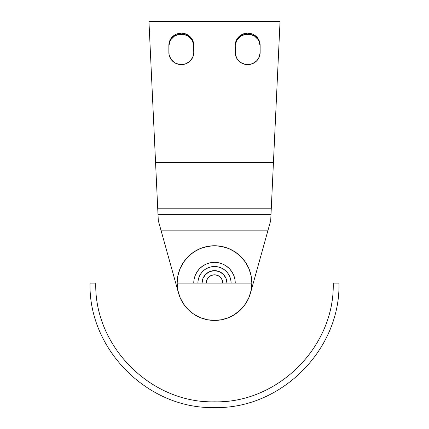 <?xml version="1.0" encoding="UTF-8"?>
<svg xmlns="http://www.w3.org/2000/svg" width="429" height="429" viewBox="0 0 429 429"><rect width="100%" height="100%" fill="white"/><g stroke="black" fill="none" stroke-linecap="round" stroke-linejoin="round"><path stroke-width="0.64" d="M260.135 52.51A12.446 12.103 180 0 1 247.689 64.613L252.45 63.69L256.488 61.068L259.186 57.143L260.135 52.51L259.894 42.889L258.038 38.53L256.488 36.696L252.45 34.068L247.689 33.151L242.927 34.068L238.889 36.696L236.191 40.621L235.242 45.249L235.483 54.874L237.339 59.234L240.776 62.575L245.259 64.382L247.689 64.613A12.446 12.103 180 0 1 235.242 52.51L235.242 45.249A12.446 12.103 180 0 1 247.689 33.151A12.446 12.103 180 0 1 260.135 45.249L260.135 52.51M193.758 52.51A12.446 12.103 180 0 1 181.311 64.613L186.073 63.69L190.111 61.068L192.809 57.143L193.758 52.51L193.517 42.889L191.661 38.53L190.111 36.696L186.073 34.068L181.311 33.151L176.55 34.068L172.512 36.696L169.814 40.621L168.865 45.249L169.106 54.874L170.962 59.234L174.399 62.575L178.882 64.382L181.311 64.613A12.446 12.103 180 0 1 168.865 52.51L168.865 45.249A12.446 12.103 180 0 1 181.311 33.151A12.446 12.103 180 0 1 193.758 45.249L193.758 52.51M187.795 309.186L189.21 310.564L187.795 309.186M192.964 313.594L189.21 310.564L192.964 313.594M271.305 207.968L271.074 212.838M271.696 199.582L271.46 204.638M272.286 187.017L271.954 194.096M273.032 171.144L272.619 179.912M156.381 179.912L155.968 171.144M157.046 194.096L156.714 187.017M157.54 204.638L157.304 199.582M157.926 212.838L157.695 207.968M235.483 43.86L237.339 39.495L240.776 36.154L245.259 34.347L250.118 34.347L254.601 36.154L258.038 39.495L259.186 41.586L260.135 46.219A12.446 12.103 -0 0 0 247.689 34.116A12.446 12.103 -0 0 0 235.242 46.219M193.758 46.219L193.758 46.219A12.446 12.103 -0 0 0 181.311 34.116A12.446 12.103 -0 0 0 168.865 46.219L169.814 41.586L170.962 39.495L174.399 36.154L178.882 34.347L183.741 34.347L188.224 36.154L191.661 39.495L193.517 43.86M280.046 21.45L148.954 21.45L280.046 21.45L273.434 162.559L155.566 162.559L148.954 21.45L155.566 162.559L273.434 162.559L271.267 208.789L157.733 208.789L155.566 162.559L157.733 208.789L271.267 208.789L270.989 214.661L158.011 214.661L157.733 208.789L158.285 220.581L158.011 214.661L270.989 214.661L280.046 21.45M249.576 295.892L248.729 298.01M246.042 303.072L245.474 303.946M241.205 309.186L233.993 314.94M230.078 317.026L227.788 317.986M223.343 319.369L221.235 319.82M245.544 303.834L240.9 309.491L245.544 303.834L248.997 297.383L251.121 290.374L251.839 283.092L251.121 275.809L248.997 268.806L245.544 262.35L240.9 256.692L235.242 252.048L228.786 248.595L221.782 246.471L214.5 245.753L207.218 246.471L200.214 248.595L193.758 252.048L188.1 256.692L183.456 262.35L180.003 268.806L177.879 275.809L177.161 283.092L177.879 290.374L180.003 297.383L183.456 303.834L188.1 309.491L193.758 314.135L200.214 317.589L207.218 319.712L214.5 320.431L221.782 319.712L228.786 317.589L235.242 314.135L240.9 309.491L245.544 303.834L240.9 309.491L245.544 303.834L240.9 309.491L235.242 314.135L240.9 309.491L245.544 303.834L248.997 297.383L251.121 290.374L251.839 283.092A37.339 37.339 0 0 1 214.5 320.431A37.339 37.339 0 0 1 177.161 283.092A37.339 37.339 0 0 0 214.5 320.431A37.339 37.339 0 0 0 251.839 283.092L177.161 283.092A37.339 37.339 0 0 1 214.5 245.753A37.339 37.339 0 0 1 251.839 283.092L251.121 275.809L248.997 268.806L245.544 262.35L240.9 256.692L235.242 252.048L228.786 248.595L221.782 246.471L214.5 245.753L207.218 246.471L200.214 248.595L193.758 252.048L188.1 256.692L183.456 262.35L180.003 268.806L177.879 275.809L177.161 283.092L177.879 290.374L180.003 297.383L183.456 303.834L188.1 309.491L193.758 314.135L200.214 317.589L207.218 319.712L214.5 320.431L221.782 319.712L228.786 317.589L235.242 314.135M207.765 319.82L205.657 319.369M201.212 317.986L198.922 317.026M183.526 303.946L182.958 303.072M180.271 298.01L179.424 295.892M178.491 292.969L161.154 230.861L178.491 292.969L161.154 230.861L267.846 230.861L250.509 292.969M193.758 283.086A20.742 20.742 0 0 1 214.495 262.35L218.549 262.746L222.436 263.926L226.024 265.846L229.166 268.425L231.746 271.568L233.666 275.155L234.845 279.043L235.242 283.092A20.742 20.742 0 0 0 214.5 262.35A20.742 20.742 0 0 0 193.758 283.092L194.155 279.043L195.334 275.155L197.254 271.568L199.834 268.425L202.976 265.846L206.564 263.926L210.451 262.746L214.5 262.35L218.549 262.746L222.436 263.926L226.024 265.846L229.166 268.425L231.746 271.568L233.666 275.155L234.845 279.043L235.242 283.092A20.742 20.742 0 0 0 214.5 262.35A20.742 20.742 0 0 0 193.758 283.092L194.155 279.043L195.334 275.155L197.254 271.568L199.834 268.425L202.976 265.846L206.564 263.926L210.451 262.746L214.5 262.35A20.742 20.742 0 0 1 235.242 283.086M270.157 222.571L269.466 225.048L270.715 220.581L270.989 214.661L270.715 220.581L269.364 225.423L270.715 220.581M268.667 227.917L267.846 230.861L269.364 225.423L267.846 230.861L161.154 230.861L158.285 220.581L160.333 227.917M272.222 188.438L272.034 192.417M158.285 220.581L159.577 225.214M156.778 188.438L156.966 192.417M268.677 227.869L268.795 227.445M160.205 227.445L160.323 227.869M158.843 222.571L159.534 225.048M168.865 46.219L168.865 52.51M239.79 310.564L236.036 313.594M206.204 283.092A8.296 8.296 0 0 1 214.5 274.796A8.296 8.296 0 0 1 222.796 283.092L222.163 279.917L220.367 277.225L217.675 275.429L214.5 274.796L211.325 275.429L208.633 277.225L206.837 279.917L206.204 283.092M90.042 283.092L95.774 283.092C94.139 346.535 151.062 403.453 214.5 401.817C277.938 403.453 334.861 346.535 333.226 283.092L338.958 283.092C340.674 349.597 281.006 409.266 214.5 407.55C147.994 409.266 88.326 349.597 90.042 283.092M197.903 283.092L198.225 279.853L199.169 276.743L200.702 273.874L202.767 271.359L205.282 269.294L208.151 267.76L211.261 266.817L214.5 266.5L217.739 266.817L220.849 267.76L223.718 269.294L226.233 271.359L228.298 273.874L229.831 276.743L230.775 279.853L231.097 283.092A16.597 16.597 0 0 0 214.5 266.5A16.597 16.597 0 0 0 197.903 283.092M183.456 262.35L188.1 256.692L183.456 262.35L188.1 256.692L193.758 252.048M235.242 252.048L240.9 256.692L245.544 262.35M193.758 314.135L188.1 309.491L193.758 314.135L188.1 309.491L183.456 303.834M214.5 270.645A12.446 12.446 0 0 1 226.946 283.092L225.997 278.33L223.3 274.292L219.262 271.595L214.5 270.645L209.738 271.595L205.7 274.292L203.003 278.33L202.054 283.092A12.446 12.446 0 0 1 214.5 270.645M177.161 283.092A37.339 37.339 0 0 1 214.5 245.753A37.339 37.339 0 0 1 251.839 283.092"/></g></svg>

